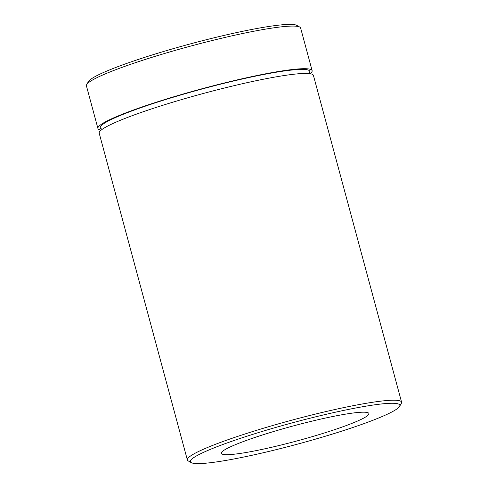 <?xml version="1.0" encoding="UTF-8"?>
<svg xmlns="http://www.w3.org/2000/svg" width="488" height="488" viewBox="0 0 488 488"><rect width="100%" height="100%" fill="white"/><g stroke="black" fill="none" stroke-linecap="round" stroke-linejoin="round"><path stroke-width="0.73" d="M346.761 409.78A108.47 10.962 164.9 0 0 236.643 439.621A108.47 10.962 164.9 0 0 191.217 462.624A108.47 10.962 164.9 0 0 243.463 457.091A108.47 10.962 164.9 0 0 399.587 406.4A108.47 10.962 164.9 0 0 346.761 409.78M191.217 462.624L188.222 460.916A110.935 11.212 -15.1 0 1 187.368 459.964A110.935 11.212 -15.1 0 1 239.273 435.851A110.935 11.212 -15.1 0 1 347.297 406.87A110.935 11.212 -15.1 0 1 401.581 402.167A110.935 11.212 -15.1 0 1 401.325 403.417L399.587 406.4M86.675 84.583L88.413 81.6A108.47 10.962 -15.1 0 1 244.537 30.909A108.47 10.962 -15.1 0 1 296.783 25.376L299.778 27.084A110.935 11.212 164.9 0 0 246.349 32.739A110.935 11.212 164.9 0 0 86.675 84.583A110.935 11.212 164.9 0 0 86.419 85.833L97.917 128.454A110.935 11.212 -15.1 0 1 149.822 104.341A110.935 11.212 -15.1 0 1 257.847 75.359A110.935 11.212 -15.1 0 1 312.131 70.656A110.935 11.212 -15.1 0 1 310.179 73.725M258.725 450.101A76.421 7.723 164.9 0 0 333.145 430.141A76.421 7.723 164.9 0 0 368.897 413.525A76.421 7.723 164.9 0 0 331.505 416.77A76.421 7.723 164.9 0 0 257.084 436.73A76.421 7.723 164.9 0 0 221.332 453.346A76.421 7.723 164.9 0 0 258.725 450.101M187.368 459.964L99.198 133.194A110.935 11.212 -15.1 0 1 151.103 109.074A110.935 11.212 -15.1 0 1 259.128 80.093A110.935 11.212 -15.1 0 1 313.412 75.39L401.581 402.167M101.156 130.125A110.935 11.212 -15.1 0 1 97.917 128.454M312.131 70.656L300.632 28.036A110.935 11.212 164.9 0 0 299.778 27.084M102.358 129.216A108.47 10.962 -15.1 0 1 143.484 106.793A108.47 10.962 -15.1 0 1 256.676 75.896A108.47 10.962 -15.1 0 1 308.678 73.548"/></g></svg>
